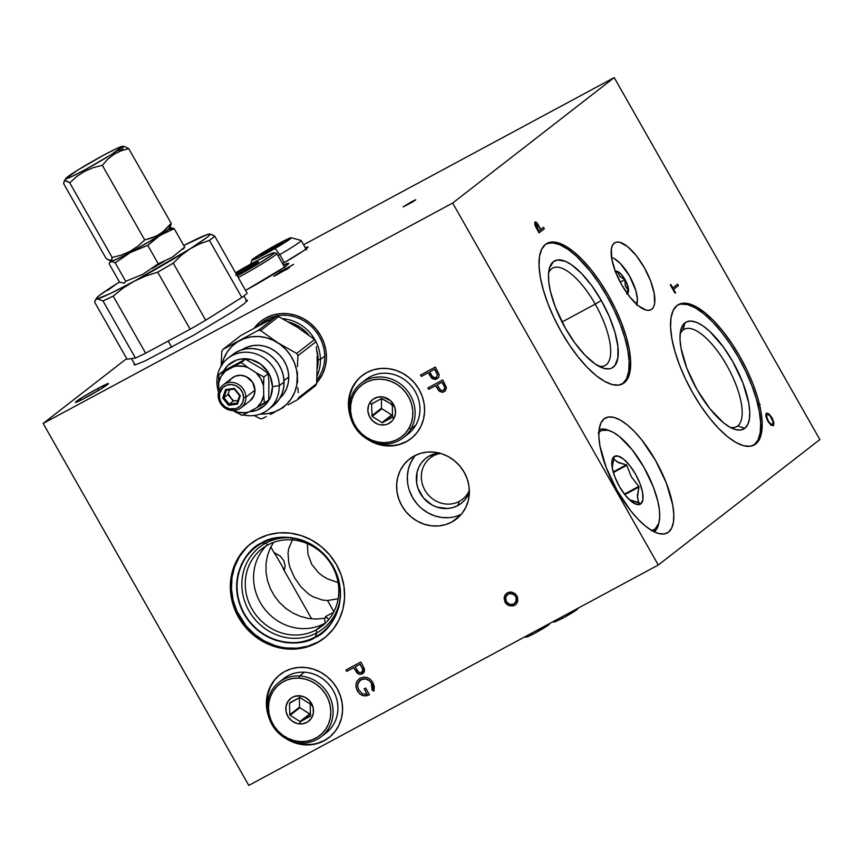 <?xml version="1.0" encoding="UTF-8"?>
<svg xmlns="http://www.w3.org/2000/svg" width="863" height="863" viewBox="0 0 863 863"><rect width="100%" height="100%" fill="white"/><g stroke="black" fill="none" stroke-linecap="round" stroke-linejoin="round"><path stroke-width="1.29" d="M273.571 542.374L270.248 548.167L267.454 555.729L266.031 563.766L266.02 572.04L267.422 580.281L270.195 588.264L274.251 595.74L279.461 602.471L285.685 608.264L292.719 612.946L300.356 616.365L308.371 618.426L316.516 619.062L324.531 618.253L325.2 623.054L324.531 618.253L325.653 617.714L325.502 616.603L328.846 619.44A29.008 10.712 61.7 0 0 325.502 616.603L333.614 612.245M316.192 636.872L315.459 636.851A67.077 62.222 -127.8 0 0 316.192 636.872M249.925 552.46L250.087 551.748M330.809 623.971L330.119 624.337M668.512 532.126L664.143 533.96L658.696 533.539L652.396 530.896L645.47 526.106L638.199 519.386L630.853 510.972L617.077 490.432L606.225 467.606L599.958 445.988L598.868 436.678L599.224 428.857L601.004 422.827L604.143 418.814A65.264 24.088 -118.3 0 1 605.405 418.005A65.264 24.088 -118.3 0 1 656.581 462.277A65.264 24.088 -118.3 0 1 668.512 532.126A65.264 24.088 -118.3 0 1 667.261 532.946A65.264 24.088 -118.3 0 1 616.085 488.663A65.264 24.088 -118.3 0 1 604.143 418.814L608.523 416.991L613.971 417.412L620.27 420.054L627.196 424.833L634.467 431.565L641.802 439.979L655.589 460.518L666.441 483.334L672.709 504.963L673.787 514.272L673.431 522.093L671.651 528.124L668.512 532.126M678.038 304.866L680.885 304.089L687.541 304.607L695.244 307.843L703.701 313.679L712.59 321.899L721.565 332.19L730.281 344.132L738.415 357.293L745.632 371.155L751.673 385.189L756.301 398.846L759.332 411.608L760.659 422.999L760.227 432.557L758.048 439.925L754.208 444.823L755.697 444.024A79.774 29.45 -118.3 0 1 754.165 445.017A79.774 29.45 -118.3 0 1 691.608 390.896A79.774 29.45 -118.3 0 1 677.024 305.524A79.774 29.45 -118.3 0 1 678.555 304.531A79.774 29.45 -118.3 0 1 741.101 358.652A79.774 29.45 -118.3 0 1 755.697 444.024L754.208 444.823A79.774 29.45 61.7 0 0 740.174 360.454A79.774 29.45 61.7 0 0 677.822 304.952M737.692 425.966A55.297 20.41 61.7 0 0 726.743 365.297A55.297 20.41 61.7 0 0 683.151 329.968L684.92 322.848A60.734 22.416 -118.3 0 1 732.795 361.651A60.734 22.416 -118.3 0 1 744.823 428.296L737.692 425.966L735.459 427.163L737.692 425.966A55.297 20.41 -118.3 0 1 736.624 426.656A55.297 20.41 -118.3 0 1 730.217 427.358A55.297 20.41 61.7 0 0 737.692 425.966L744.823 428.296A60.734 22.416 -118.3 0 1 733.442 428.879A60.734 22.416 -118.3 0 1 695.136 386.193A60.734 22.416 -118.3 0 1 680.616 330.712A60.734 22.416 -118.3 0 1 684.92 322.848L683.151 329.968A55.297 20.41 -118.3 0 1 684.219 329.278A55.297 20.41 -118.3 0 1 727.574 366.797A55.297 20.41 -118.3 0 1 737.692 425.966M546.527 243.69L552.557 242.827L559.763 244.714L567.886 249.278L576.603 256.333L590.055 271.014L598.782 282.956L606.905 296.117L614.122 309.979L620.163 324.013L624.79 337.67L627.822 350.432L629.149 361.813L628.717 371.381L626.538 378.749L622.698 383.647L624.186 382.848A79.774 29.45 -118.3 0 1 622.655 383.841A79.774 29.45 -118.3 0 1 560.098 329.72A79.774 29.45 -118.3 0 1 545.513 244.348A79.774 29.45 -118.3 0 1 547.045 243.355A79.774 29.45 -118.3 0 1 609.591 297.476A79.774 29.45 -118.3 0 1 624.186 382.848L622.698 383.647A79.774 29.45 61.7 0 0 608.663 299.278A79.774 29.45 61.7 0 0 546.322 243.776M598.706 366.182A55.297 20.41 61.7 0 0 595.233 304.121L601.284 300.475A60.734 22.416 -118.3 0 1 601.943 367.703A60.734 22.416 -118.3 0 1 565.438 328.318A60.734 22.416 -118.3 0 1 549.105 269.536A60.734 22.416 -118.3 0 1 601.284 300.475L595.233 304.121A55.297 20.41 -118.3 0 1 605.114 365.481A55.297 20.41 -118.3 0 1 598.706 366.182M562.029 321.985L595.233 304.121L562.029 321.985M651.77 309.256L650.238 310.087L651.77 309.256A38.069 14.056 -118.3 0 1 651.036 309.741A38.069 14.056 -118.3 0 1 621.187 283.905A38.069 14.056 -118.3 0 1 614.219 243.161A38.069 14.056 -118.3 0 1 614.952 242.686A38.069 14.056 -118.3 0 1 644.801 268.512A38.069 14.056 -118.3 0 1 651.77 309.256L649.213 310.324L646.042 310.087L638.329 305.75L629.796 296.915L621.759 284.93L615.427 271.618L611.781 259.008L611.349 249.019L612.385 245.502L614.219 243.161L616.775 242.093L619.947 242.341L627.66 246.667L636.193 255.502L644.23 267.487L650.562 280.799L654.219 293.409L654.639 303.409L653.604 306.926L651.77 309.256M97.584 388.598L98.587 390.367L97.584 388.598A19.04 1.1 150.4 0 1 108.511 383.56A19.04 1.1 150.4 0 1 86.343 397.325A19.04 1.1 150.4 0 1 75.415 402.363A19.04 1.1 150.4 0 1 97.584 388.598L108.037 383.56L101.791 388.415L83.409 398.879L75.415 402.374L82.125 397.509L97.584 388.598M362.309 375.448A39.881 37.001 -127.8 0 0 349.353 409.698L348.965 402.115L350.044 394.682L352.546 387.714L356.376 381.478M392.719 445.459L385.254 445.297L374.833 442.525A39.881 37.001 -127.8 0 0 406.7 441.371L406.171 441.78A39.881 37.001 52.2 0 1 367.304 439.181L377.325 444.067L384.715 445.707L392.18 445.869L399.429 444.542L406.7 441.371L399.957 444.132M350.723 417.832A39.881 37.001 52.2 0 1 362.039 375.653A39.881 37.001 52.2 0 1 366.829 372.536A39.881 37.001 52.2 0 1 417.53 386.969A39.881 37.001 52.2 0 1 410.961 438.663A39.881 37.001 52.2 0 1 406.171 441.78L412.158 437.692L417.163 432.428L420.993 426.193L423.496 419.224L424.574 411.791L424.186 404.175L422.352 396.689L419.148 389.591L414.682 383.172L409.127 377.681L402.719 373.323L395.675 370.259L388.285 368.609L380.82 368.447L373.582 369.774L366.829 372.536L360.842 376.635L355.836 381.899L352.007 388.134L349.515 395.103L348.436 402.536L348.814 410.141L350.723 417.832M261.295 320.928A41.694 38.684 -127.8 0 0 254.585 327.897L255.07 327.239M254.207 328.102A41.694 38.684 52.2 0 1 261.025 321.133A41.694 38.684 52.2 0 1 266.031 317.875A41.694 38.684 52.2 0 1 317.077 330.259A41.694 38.684 52.2 0 1 316.71 382.805L322.654 373.959L325.265 366.678L326.397 358.911L325.998 350.95L324.078 343.118L320.723 335.707L316.052 328.997L310.259 323.247L303.549 318.695L296.192 315.491L288.458 313.765L280.658 313.603L273.086 314.984L266.031 317.875L259.774 322.147L254.207 328.102M415.427 455.33A38.069 35.318 -127.8 0 0 415.793 502.352A38.069 35.318 -127.8 0 0 461.263 514.359L456.02 516.376M451.77 522.05A38.069 35.318 52.2 0 1 403.377 508.275A38.069 35.318 52.2 0 1 409.645 458.922A38.069 35.318 52.2 0 1 414.218 455.944A38.069 35.318 52.2 0 1 462.6 469.72A38.069 35.318 52.2 0 1 456.344 519.073A38.069 35.318 52.2 0 1 451.77 522.05L460.357 515.373L451.77 522.05L445.33 524.682L438.415 525.945L431.295 525.794L424.229 524.219L417.509 521.306L411.392 517.142L406.095 511.888L401.834 505.761L398.771 498.997L397.023 491.845L396.656 484.575L397.681 477.487L400.065 470.831L403.722 464.877L408.501 459.85L414.218 455.944L420.659 453.312L427.573 452.05L434.693 452.201L441.748 453.765L448.469 456.689L454.596 460.853L459.893 466.106L464.154 472.234L467.217 478.997L468.965 486.149L469.332 493.42L468.296 500.508L465.912 507.164L462.255 513.118L457.487 518.145L451.77 522.05M440.605 453.42A26.214 24.315 -127.8 0 0 433.442 455.858A26.214 24.315 -127.8 0 0 424.909 490.162A26.214 24.315 -127.8 0 0 459.289 501.371L457.811 505.556A28.641 26.57 52.2 0 1 420.249 493.302A28.641 26.57 52.2 0 1 429.569 455.826L433.442 455.858L429.569 455.826A28.641 26.57 52.2 0 1 438.868 452.956M251.327 543.269A59.827 55.502 -127.8 0 0 242.212 620.691A59.827 55.502 -127.8 0 0 318.048 642.04L316.98 642.87A59.827 55.502 52.2 0 1 240.939 621.22A59.827 55.502 52.2 0 1 250.788 543.679A59.827 55.502 52.2 0 1 257.972 539.008A59.827 55.502 52.2 0 1 334.013 560.659A59.827 55.502 52.2 0 1 324.175 638.189A59.827 55.502 52.2 0 1 316.98 642.87L322.708 639.213M315.373 637.326C329.472 632.212 352.309 601.425 333.064 566.15C312.6 531.532 273.668 533.992 261.726 542.892L261.985 543.14C273.841 534.294 312.525 531.845 332.859 566.247C351.975 601.295 329.288 631.878 315.275 636.959L315.275 636.959A54.035 50.13 52.2 0 1 244.402 613.852A54.035 50.13 52.2 0 1 261.985 543.14L265.739 543.172A51.683 47.94 -127.8 0 0 248.932 610.788A51.683 47.94 -127.8 0 0 316.71 632.892L315.275 636.959L316.71 632.892A51.683 47.94 52.2 0 1 248.932 610.788A51.683 47.94 52.2 0 1 265.739 543.172L267.897 544.909A48.954 45.405 -127.8 0 0 251.974 608.965A48.954 45.405 -127.8 0 0 316.171 629.893L316.71 632.892L316.171 629.893A48.954 45.405 52.2 0 1 253.959 612.18A48.954 45.405 52.2 0 1 262.007 548.739A48.954 45.405 52.2 0 1 267.897 544.909A48.954 45.405 52.2 0 1 330.108 562.622A48.954 45.405 52.2 0 1 322.05 626.063A48.954 45.405 52.2 0 1 316.171 629.893L324.456 623.464L316.171 629.893A48.954 45.405 -127.8 0 0 332.093 565.848A48.954 45.405 -127.8 0 0 267.897 544.909L265.739 543.172A51.683 47.94 52.2 0 1 291.5 537.876A51.683 47.94 -127.8 0 0 265.739 543.172L261.985 543.14A54.035 50.13 52.2 0 1 290.227 537.725A54.035 50.13 52.2 0 1 339.709 601.457A54.035 50.13 52.2 0 1 315.275 636.959C303.409 645.804 264.725 648.242 244.402 613.852C225.286 578.803 247.972 548.21 261.985 543.14L261.726 542.892C247.627 548.005 224.79 578.793 244.035 614.068C264.499 648.685 303.431 646.225 315.373 637.326L306.171 641.09L296.289 642.892L286.117 642.676L276.041 640.432L266.44 636.258L257.692 630.303L250.13 622.816L244.035 614.068L239.655 604.391L237.163 594.176L236.635 583.798L238.112 573.658L241.521 564.165L246.732 555.653L253.56 548.48L261.726 542.892L270.928 539.127L280.809 537.325L290.982 537.541L301.058 539.785L310.658 543.96L319.407 549.904L326.969 557.401L333.064 566.15L337.444 575.826L339.936 586.042L340.464 596.419L338.986 606.549L335.578 616.053L330.367 624.564L323.539 631.738L315.373 637.326M266.354 545.783A48.954 45.405 -127.8 0 0 263.884 608.059A48.954 45.405 -127.8 0 0 324.456 623.464A48.954 45.405 -127.8 0 0 325.998 622.59M280.281 674.402A39.881 37.001 -127.8 0 0 267.325 708.652M310.691 744.413L303.226 744.251L292.805 741.479A39.881 37.001 -127.8 0 0 324.682 740.325L324.143 740.734A39.881 37.001 52.2 0 1 285.275 738.135L295.297 743.021L302.697 744.661L310.151 744.823L317.401 743.496L324.682 740.325A39.881 37.001 -127.8 0 0 329.202 737.412M268.695 716.786A39.881 37.001 52.2 0 1 280.011 674.607A39.881 37.001 52.2 0 1 284.801 671.49A39.881 37.001 52.2 0 1 335.502 685.923A39.881 37.001 52.2 0 1 328.943 737.617A39.881 37.001 52.2 0 1 324.143 740.734L330.13 736.646L335.135 731.382L338.965 725.147L341.468 718.178L342.546 710.745L342.158 703.129L340.324 695.643L337.12 688.545L332.654 682.126L327.109 676.635L320.691 672.277L313.647 669.213L306.257 667.563L298.792 667.401L291.554 668.728L284.801 671.49L278.814 675.589L273.808 680.853L269.99 687.088L267.487 694.057L266.408 701.49L266.786 709.095L268.695 716.786M628.296 492.762L627.984 492.201L628.296 492.762M670.314 284.909L675.017 293.183L670.314 284.909L670.864 284.488L672.816 287.918L670.864 284.488M670.594 284.693L672.816 287.918L670.594 284.693M677.617 284.186L672.816 287.918L677.617 284.186L678.415 285.599L673.323 289.483L674.995 293.14M677.347 284.391L678.124 285.761L673.323 289.483L678.415 285.599L673.615 289.332L675.567 292.762L675.017 293.183M281.845 271.834L278.512 273.841M285.006 270.324L287.724 268.803M288.695 268.177L287.109 269.008M275.772 275.362L277.012 274.574M278.771 273.118L273.938 276.246M758.458 404.154L759.882 404.682M760.314 407.412L759.828 406.797M437.066 384.855L442.115 382.104L437.066 384.855L440.874 390.356L442.741 390.637L444.456 389.364L444.628 387.174L442.007 382.19L437.066 384.855M443.647 385.071C445.157 387.142 445.092 388.911 443.442 390.378L444.887 387.843L443.647 385.071M443.55 390.292C445.2 388.825 445.265 387.056 443.755 384.984L442.115 382.104L437.174 384.769M428.005 387.875L428.803 389.267L435.653 385.588L440.011 391.608L442.967 392.212L445.513 390.842M428.695 389.353L435.653 385.588L428.695 389.353L427.886 387.94L442.73 379.957L446.462 387.498L445.405 390.928L442.428 392.352L438.976 390.961L435.545 385.664L428.695 389.353M373.959 691.015L372.848 682.374L374.283 686.635L373.959 691.015L372.19 690.378L372.05 684.888L371.306 683.14L372.19 690.378L371.414 683.065L369.364 680.778L365.34 678.814L360.335 679.979M359.008 690.357C356.732 685.869 357.433 682.245 361.112 679.483L357.94 683.625L357.757 686.603L358.814 690.001L362.492 693.798L366.57 694.327L367.131 694.154L364.154 688.911L365.675 688.091L369.45 694.747L365.675 688.091M360.389 679.936L361.112 679.483M369.45 694.747L366.246 695.858L362.784 695.632L359.666 693.895L357.411 691.047L355.944 686.937L356.063 683.733L356.98 681.295L359.591 678.491L357.088 681.209L355.998 684.704L356.376 688.34L357.757 691.36L359.774 693.809L362.892 695.546L366.354 695.772L369.558 694.672M364.262 688.847L366.958 694.165M360 680.26L360.896 679.58M361.219 679.397L364.715 678.652L367.573 679.429L370.54 681.792L372.158 684.801M372.503 686.419L372.298 690.303L373.981 690.896M274.348 680.432L270.518 686.668L268.015 693.636L266.937 701.069L267.325 708.674M317.929 743.086L324.682 740.325M43.15 423.442L126.688 358.566L43.15 423.442L248.781 785.406L43.15 423.442L452.665 203.053L43.15 423.442M336.074 614.251A48.954 45.405 -127.8 0 0 336.71 613.517M339.882 600.184A51.683 47.94 52.2 0 1 316.71 632.892A51.683 47.94 -127.8 0 0 339.882 600.184M246.106 548.059L239.45 556.721L234.682 566.678L231.985 577.53L231.457 588.868L233.129 600.249L236.926 611.241L246.279 626.085L254.607 634.327L264.229 640.875L274.79 645.459L280.292 646.97L285.88 647.93L297.066 648.178L307.929 646.182L318.048 642.04A59.827 55.502 -127.8 0 0 324.704 637.779M346.063 669.925L346.861 671.317L353.701 667.638L346.753 671.403L353.701 667.638L358.069 673.658L360.378 674.327L363.107 673.302M362.309 673.83L364.348 668.793L362.536 665.093L364.553 670.303L363.916 672.406L361.629 674.132L359.407 674.327L357.325 673.269L353.603 667.714L346.753 671.403L345.944 669.99L360.788 662.007L362.536 665.093M355.125 666.894L360.173 664.154L355.125 666.894L358.922 672.406L360.799 672.687L362.514 671.414L362.687 669.224L360.065 664.24L355.125 666.894M361.5 672.417C359.299 673 357.681 672.083 356.656 669.666M355.232 666.819L360.173 664.154L362.892 669.515L361.91 672.148M420.551 375.027L421.36 376.441L420.551 375.027L435.394 367.045L439.127 374.585L438.857 376.797L437.53 378.49L435.092 379.44L432.568 378.781L431.371 377.757L437.023 378.792L431.371 377.757L428.21 372.751L421.36 376.441L428.318 372.676L432.676 378.695L435.632 379.299L438.177 377.929M434.672 369.278L436.311 372.158L434.779 369.191L429.731 371.931L432.352 376.387L434.65 377.767L436.689 377.034L437.444 375.017L434.672 369.278M436.106 377.465C433.906 378.037 432.287 377.12 431.263 374.715M420.669 374.963L421.468 376.354L420.669 374.963M429.85 371.877L434.779 369.191L437.498 374.553L436.516 377.185M439.612 452.892L434.413 453.841L429.569 455.826L425.265 458.76L421.673 462.546L418.922 467.023L417.12 472.029L416.624 482.827L417.94 488.21L423.453 497.919L432.05 504.995L437.099 507.196L447.768 508.49L452.967 507.541L457.811 505.556L462.115 502.611L465.707 498.836L469.364 492.223A28.641 26.57 52.2 0 1 457.811 505.556L459.289 501.371A26.214 24.315 -127.8 0 0 469.343 490.432M449.116 517.638L441.985 517.487L434.93 515.912L428.21 512.989L422.093 508.825M416.797 503.582L412.536 497.455L409.472 490.691M407.714 483.528L407.347 476.268L408.382 469.181L410.766 462.525L414.423 456.57M406.7 441.371A39.881 37.001 -127.8 0 0 411.23 438.458M248.781 785.406L658.286 565.017L452.665 203.053L614.219 77.594L819.85 439.558L614.219 77.594L303.593 244.758L614.219 77.594L452.665 203.053L658.286 565.017L819.85 439.558L658.286 565.017L248.781 785.406M507.444 592.773L509.99 592.029L512.687 592.363L516.959 595.88L517.746 601.263L516.592 603.658L514.596 605.362L509.353 605.783L505.082 602.266L504.294 596.872L505.448 594.478L507.444 592.773L504.747 595.61L504.1 598.232L505.082 602.266L506.905 604.424L509.353 605.783L513.366 605.869L515.686 604.618L517.746 601.263L517.541 597.164L515.135 593.712L511.338 592.061L507.444 592.773M257.972 539.008L268.091 534.866L278.965 532.87L290.151 533.118L301.241 535.578L311.802 540.173L321.424 546.721L329.742 554.963L336.441 564.585L341.263 575.222L344.003 586.473L344.585 597.886L342.967 609.03L339.213 619.483L333.474 628.836L325.966 636.732L316.98 642.87L306.861 647.013L295.998 649.008L284.812 648.76L273.722 646.29L263.161 641.705L253.539 635.157L245.211 626.916L238.512 617.293L233.7 606.646L230.95 595.405L230.378 583.992L231.996 572.849L235.75 562.396L241.489 553.043L248.986 545.146L257.972 539.008M360.249 678.102L363.647 677.099L367.25 677.552L370.486 679.429L372.848 682.374M616.322 470.95L616.516 470.162M760.206 404.434L758.771 403.906M277.703 273.495L293.549 264.358M286.279 265.761A39.881 2.298 -29.6 0 0 284.229 266.635L286.257 265.772M284.671 269.137L283.905 269.666A39.881 2.298 -29.6 0 0 284.671 269.137M283.334 265.06A39.881 2.298 150.4 0 1 288.641 263.377A39.881 2.298 150.4 0 1 245.556 290.399L283.679 267.638L288.62 263.355L283.334 265.06M305.275 247.713A32.632 1.877 150.4 0 1 308.005 247.023A32.632 1.877 150.4 0 1 282.535 263.647L303.949 250.507L307.994 247.001L305.275 247.713M411.629 201.672L415.783 199.752L412.169 202.255L403.183 206.926L411.629 201.672M245.815 300.335L247.422 300.27L244.121 303.808L232.686 311.716L193.355 335.362L145.016 360.961L135.599 364.758L133.992 364.833L134.563 363.657M293.075 264.736L279.752 271.899M276.311 275.07L273.7 276.149L278.695 273.042L276.311 274.963L289.644 267.422L276.311 275.07M538.997 232.891L544.348 228.738L538.997 232.891L534.995 225.459L534.726 222.309L535.707 221.953L537.174 223.032L540.777 229.407L543.55 227.325L544.348 228.738L543.28 227.53M535.74 223.506L538.976 226.904L536.581 223.625L535.502 224.207L536.818 228.339L538.749 231.057L536.818 228.339L538.749 231.057L535.74 223.506L536.818 228.339L535.729 226.268L535.438 223.668M540.529 229.666L538.749 231.057L540.529 229.666L538.976 226.904M538.976 232.848L544.057 228.9L538.976 232.848M540.777 229.407L537.336 223.733L534.898 222.115M548.588 273.064A55.297 20.41 -118.3 0 1 552.708 268.102A55.297 20.41 -118.3 0 1 595.233 304.121A55.297 20.41 61.7 0 0 548.588 273.064M565.438 328.318L574.909 343.021L585.103 355.254L595.146 363.981L604.176 368.436L609.246 368.825L611.414 368.231L614.931 365.502L617.897 357.778L617.886 346.322L614.909 332.115L609.213 316.387L601.284 300.475L591.824 285.772L581.63 273.539L571.586 264.812L565.394 261.338L557.487 259.979L553.41 261.672L549.504 267.983L548.501 274.466L548.846 282.471L550.508 291.705L555.341 307.077L565.438 328.318M621.899 384.218A79.774 29.45 61.7 0 0 622.698 383.647M680.098 334.24A55.297 20.41 -118.3 0 1 683.151 329.968A55.297 20.41 61.7 0 0 680.098 334.24M744.823 428.296L747.746 424.564L749.397 418.954L749.731 411.673L748.728 403.01L742.892 382.892L732.795 361.651L723.334 346.948L709.731 331.37L703.086 325.987L696.905 322.514L691.414 321.079L686.829 321.737L683.313 324.466L680.346 332.19L680.012 339.472L681.026 348.134L686.851 368.253L696.948 389.493L709.774 408.609L723.377 422.697L729.818 427.142L735.686 429.612L740.756 430.001L744.823 428.296M753.399 445.394A79.774 29.45 61.7 0 0 754.208 444.823M755.697 444.024L750.346 446.257L743.69 445.74L735.988 442.503L727.531 436.667L718.642 428.447L709.666 418.167L700.95 406.214L692.816 393.053L685.6 379.191L679.559 365.168L674.931 351.5L671.899 338.738L670.573 327.357L671.004 317.789L673.183 310.421L677.024 305.524L682.363 303.291L689.019 303.808L696.721 307.045L705.19 312.881L714.079 321.101L723.054 331.392L731.77 343.334L739.893 356.495L747.121 370.356L753.162 384.391L757.779 398.048L760.821 410.81L762.148 422.19L761.705 431.759L759.526 439.127L755.697 444.024M624.186 382.848L618.836 385.081L612.18 384.564L604.478 381.327L596.02 375.491L587.131 367.271L578.156 356.98L569.44 345.038L561.306 331.877L554.089 318.016L548.048 303.992L543.42 290.324L540.389 277.562L539.062 266.182L539.494 256.613L541.673 249.245L545.513 244.348L550.864 242.115L557.509 242.632L565.222 245.869L573.679 251.705L582.568 259.925L591.543 270.216L600.26 282.158L608.383 295.319L615.61 309.181L621.651 323.215L626.279 336.872L629.31 349.634L630.637 361.014L630.195 370.583L628.027 377.951L624.186 382.848M773.431 425.707L770.875 425.038L767.714 421.079L765.815 416.139L766.279 413.118L768.836 413.787L771.997 417.757L773.895 422.687L773.431 425.707M631.597 490.249L631.856 490.853M307.325 543.043L307.929 554.024L311.726 564.348L318.641 572.87L322.989 576.236L327.757 578.965L338.156 582.633M338.145 598.76L327.509 600.508L333.884 611.727L327.509 600.508L322.32 600.033L312.751 596.646L308.447 593.917L300.809 586.711L294.542 577.725L290.119 567.897L288.76 562.935L288.037 553.151L288.771 548.35L292.676 539.181M274.477 552.784L280.054 555.955L283.851 560.702L285.178 565.988L284.38 570.076L274.477 552.784M275.006 554.305L274.531 553.507M283.582 569.407L283.053 568.501M168.166 341.047L171.748 347.347L168.166 341.047M210.194 234.11L209.051 234.078A65.264 3.754 150.4 0 1 209.439 234.046A65.264 3.754 150.4 0 1 189.784 249.029L199.234 244.035L209.353 240.367A70.68 4.067 -29.6 0 0 214.747 236.182L210.194 234.11L207.26 234.542L183.765 245.502A65.264 3.754 150.4 0 1 209.051 234.078L208.102 234.402M209.04 234.078L209.882 234.175L209.741 234.812L206.57 237.703L189.784 249.029A65.264 3.754 150.4 0 1 133.894 281.403L145.448 276.106L157.702 272.158A70.712 4.067 -29.6 0 0 173.258 263.15L173.28 263.086A70.68 4.067 150.4 0 1 157.638 272.147A70.68 4.067 -29.6 0 0 173.28 263.086L181.133 255.437L189.784 249.029L133.894 281.403A65.264 3.754 150.4 0 1 97.271 298.825L102.999 300.96A70.712 4.067 -29.6 0 0 113.193 296.106L113.226 296.052A70.68 4.067 150.4 0 1 102.967 300.928A70.68 4.067 -29.6 0 0 113.226 296.052L123.161 288.091L133.894 281.403L109.774 293.776L97.271 298.825L96.58 298.091L99.741 295.2L116.527 283.873A65.264 3.754 150.4 0 1 119.493 282.018L116.516 283.873L119.536 282.082M116.537 283.862L116.527 283.873A65.264 3.754 150.4 0 0 96.505 298.199L95.329 300.184M152.233 268.415L164.402 261.252M95.016 300.82L94.628 302.104L95.577 299.817L97.271 298.825A65.264 3.754 150.4 0 1 96.505 298.199M107.875 290.27L116.527 283.873M211.543 234.477L214.768 236.214L247.196 293.291L214.768 236.214A70.712 4.067 150.4 0 1 209.418 240.378L241.834 297.455A70.712 4.067 -29.6 0 0 247.196 293.291M205.685 320.227L241.834 297.455L209.418 240.378L199.234 244.035L189.784 249.029L181.133 255.437L173.258 263.15L205.685 320.227L173.258 263.15A70.712 4.067 150.4 0 1 157.702 272.158L190.13 329.235A70.712 4.067 -29.6 0 0 205.685 320.227M145.62 353.183L190.13 329.235L157.702 272.158L145.448 276.106L133.894 281.403L123.161 288.091L113.193 296.106L145.62 353.183L113.193 296.106A70.712 4.067 150.4 0 1 102.999 300.96L135.426 358.037A70.712 4.067 -29.6 0 0 145.62 353.183M94.628 302.104L127.066 359.224L135.426 358.037L102.999 300.96L97.271 298.825L95.577 299.817M127.066 359.224L94.639 302.147M84.509 171.381L84.52 170.054A32.632 1.877 150.4 0 1 65.825 178.458A32.632 1.877 150.4 0 1 103.787 155.103A32.632 1.877 150.4 0 1 122.298 146.376A32.632 1.877 150.4 0 1 84.52 170.054L84.509 171.381L93.182 167.659L102.298 165.297L144.725 239.968L137.81 246.225L129.957 251.403L121.349 255.103L112.168 257.487L111.769 259.655L110.637 260.594L107.444 259.353L106.052 258.361L63.635 183.679L64.498 180.874L66.052 180.647L69.741 182.816L76.71 176.516L84.509 171.381L93.182 167.659L102.298 165.297L107.724 159.234L113.97 154.315L121.079 150.809L128.738 148.641L171.165 223.323L162.729 232.007L156.009 236.235L144.725 239.968L137.81 246.225L129.957 251.403L131.014 251.899L129.957 251.403L121.349 255.103L112.168 257.487L111.305 260.302L108.684 260.097L106.052 258.361L63.635 183.679L64.035 181.521L65.167 180.572L69.741 182.816L112.168 257.487L69.741 182.816L76.71 176.516L84.509 171.381M110.378 260.615L112.503 260.615A32.632 1.877 -29.6 0 0 131.014 251.899A32.632 1.877 -29.6 0 0 168.965 228.544L170.647 225.707M171.036 224.531L171.165 223.323L165.739 229.385L159.482 234.305L152.373 237.8L144.725 239.968L102.298 165.297L107.724 159.234L113.97 154.315L121.079 150.809L128.738 148.641L124.175 146.408L128.738 148.641L171.165 223.323L170.755 225.491L171.036 224.531M170.291 226.128L170.755 225.491L170.291 226.128M123.031 147.346L122.622 149.504L118.026 150.55M110.637 260.594L109.752 260.518M64.035 181.521L64.498 180.874M168.738 226.343L169.612 226.43M84.52 170.054L111.014 154.79L122.514 146.44L117.001 148.382L103.787 155.103L77.292 170.378L65.793 178.727L71.305 176.786L84.52 170.054M109.472 262.924L109.935 262.276L109.116 263.733L119.579 282.169L109.116 263.733L109.935 262.276L112.039 261.618L115.221 262.87L130.561 252.417L147.778 245.351L160.043 235.34L174.218 228.695L168.533 229.407A34.089 1.963 150.4 0 1 133.7 250.54A34.089 1.963 150.4 0 1 111.23 260.766A34.089 1.963 150.4 0 1 111.37 260.615L111.025 261.273L111.866 261.241L116.785 259.256L130.583 252.233L153.258 239.321L168.533 229.407L174.218 228.695L169.504 227.67M181.759 249.245L183.29 249.029L184.693 247.131L174.218 228.695L184.693 247.131L172.427 257.142L158.253 263.787L142.956 274.218L125.696 281.306L124.294 283.204L119.579 282.169M110.507 261.834L112.039 261.618L115.221 262.87L125.696 281.306L115.221 262.87L130.561 252.417L147.778 245.351L158.253 263.787L147.778 245.351L156.796 237.53L166.904 231.618M174.218 228.695L170.205 227.444M169.547 227.562A34.089 1.963 150.4 0 1 169.752 227.53A34.089 1.963 150.4 0 1 168.533 229.407L169.968 228.166L170.259 227.562L169.418 227.595M306.538 249.936L301.176 240.497A29.914 1.726 150.4 0 1 279.763 254.617A29.914 1.726 -29.6 0 0 301.079 240.432L291.219 237.735A22.665 1.305 150.4 0 1 275.07 248.479L279.763 254.617L284.305 262.632L279.763 254.617A29.914 1.726 150.4 0 1 277.983 255.642A29.914 1.726 -29.6 0 0 279.763 254.617L275.07 248.479L260.324 256.581L251.877 260.097L268.102 249.472A22.665 1.305 150.4 0 1 291.219 237.735M267.81 251.985L264.607 252.438L264.294 254.207L264.607 252.438L265.103 253.323L264.607 252.438L267.81 251.985M269.634 249.256L270.529 250.41L269.634 249.256A12.686 0.734 150.4 0 1 282.622 242.751A12.686 0.734 150.4 0 1 273.539 248.706A12.686 0.734 150.4 0 1 260.594 255.275A12.686 0.734 150.4 0 1 269.634 249.256L260.799 254.898L265.286 253.237L282.622 242.751L269.634 249.256M273.269 248.857L275.362 246.214L275.966 247.271L275.362 246.214L277.649 246.451L275.362 246.214L273.269 248.857M268.102 249.472L290.993 237.735L287.767 240.68L275.07 248.479A22.665 1.305 150.4 0 1 251.877 260.087A22.665 1.305 150.4 0 1 268.102 249.472M638.534 502.557L629.483 499.709L640.842 503.873A27.195 10.043 -118.3 0 1 630.702 500.918A27.195 10.043 -118.3 0 1 611.996 466.16A27.195 10.043 -118.3 0 1 614.014 456.656L613.884 459.548M612.363 467.768L612.816 463.679L612.363 467.768M598.89 432.223A56.203 20.744 -118.3 0 1 599.709 431.478L598.954 431.23L599.709 431.478A56.203 20.744 -118.3 0 1 610.238 430.939A56.203 20.744 -118.3 0 1 645.697 470.432A56.203 20.744 -118.3 0 1 659.127 521.781A56.203 20.744 -118.3 0 1 655.146 529.051L654.553 531.425A58.015 21.413 61.7 0 0 658.663 523.917L659.127 521.781M610.238 430.939L608.199 430.152A58.015 21.413 61.7 0 0 599.116 429.655A58.015 21.413 -118.3 0 1 609.246 430.583M658.879 522.816A58.015 21.413 -118.3 0 1 654.553 531.425A58.015 21.413 -118.3 0 1 654.068 531.77A58.015 21.413 61.7 0 0 654.553 531.425L655.146 529.051A56.203 20.744 -118.3 0 1 651.802 530.551M636.495 488.361A58.015 21.413 61.7 0 0 636.225 487.768M612.816 463.679L613.96 459.299M624.823 494.639L638.965 487.034L637.358 495.524L638.458 502.546M613.366 472.536L626.786 465.319L631.285 476.667L638.76 486.398L624.413 494.121M613.981 459.245L618.793 462.805L626.365 464.855L613.194 471.942M651.371 530.626L655.146 529.051L658.76 523.215L659.688 517.217L659.375 509.806L657.833 501.263L653.356 487.034L644.014 467.39L632.148 449.699L619.558 436.656L613.593 432.546L608.167 430.259L601.468 430.454L598.221 432.978M614.014 456.656L618.113 456.074L623.625 459.17L629.71 465.47L635.448 474.035L639.979 483.539L642.59 492.557L642.892 499.688L640.842 503.873L636.743 504.456L631.241 501.36L625.146 495.06L619.407 486.495L614.888 476.991L612.277 467.983L611.964 460.842L614.014 456.656A27.195 10.043 -118.3 0 1 635.448 474.035A27.195 10.043 -118.3 0 1 640.842 503.873L638.728 502.536L637.433 497.412L638.954 486.71L631.285 476.667L626.624 465.006L617.336 462.018L614.068 459.116L614.014 456.656M289.86 702.709L299.785 697.477L289.526 703.302L289.828 715.06L300.238 721.684L299.914 723.949A14.509 13.452 52.2 0 1 285.804 709.095A14.509 13.452 52.2 0 1 299.396 695.751L299.785 697.477L309.957 703.82L299.785 697.477L299.396 695.751L304.725 697.121L309.278 700.422L313.204 707.854L313.301 713.356L311.327 718.318L307.573 721.997L302.622 723.83L297.206 723.528L292.179 721.155L288.285 717.056L286.117 711.856L286.02 706.355L287.994 701.382L291.748 697.703L294.121 696.538L299.396 695.751A14.509 13.452 52.2 0 1 313.517 710.616A14.509 13.452 52.2 0 1 299.914 723.949L300.238 721.684L310.421 716.193L310.195 704.1L310.421 716.193L300.238 721.684L289.828 715.06L289.526 703.302L291.37 701.867M299.58 675.956L299.073 678.135A32.632 30.27 52.2 0 1 330.831 711.565A32.632 30.27 52.2 0 1 300.238 741.576L300.809 742.924A34.444 31.953 -127.8 0 0 333.107 711.252A34.444 31.953 -127.8 0 0 299.58 675.956A34.444 31.953 52.2 0 1 331.025 700.012A34.444 31.953 52.2 0 1 321.327 736.646A34.444 31.953 52.2 0 1 300.809 742.924A34.444 31.953 52.2 0 1 269.364 718.868A34.444 31.953 52.2 0 1 279.073 682.234A34.444 31.953 52.2 0 1 299.58 675.956L304.391 672.212L299.58 675.956A34.444 31.953 -127.8 0 0 267.293 707.628A34.444 31.953 -127.8 0 0 300.809 742.924L300.238 741.576A32.632 30.27 52.2 0 1 268.479 708.135A32.632 30.27 52.2 0 1 299.073 678.135L299.58 675.956M321.327 736.646L326.138 732.903A34.444 31.953 -127.8 0 0 335.836 696.268A34.444 31.953 -127.8 0 0 304.391 672.212A34.444 31.953 -127.8 0 0 283.884 678.491L279.073 682.234M299.364 697.595L299.537 707.088L289.741 714.693L299.537 707.088A0.723 0.669 -127.8 0 0 299.893 707.714L290.097 715.319L299.893 707.714L309.698 713.949L299.903 721.554L309.698 713.949A0.723 0.669 -127.8 0 0 310.389 713.981L300.594 721.597L310.626 713.863M299.073 678.135L293.01 678.404L287.196 679.893L281.856 682.525L277.206 686.214L273.42 690.799L270.637 696.128L268.965 701.986L268.479 708.135L269.202 714.359L271.079 720.411L274.067 726.053L278.026 731.069L282.827 735.276L288.264 738.501L294.154 740.627L300.238 741.576L306.311 741.295L312.126 739.818L317.465 737.185L322.115 733.496L325.901 728.901L328.684 723.582L330.346 717.725L330.831 711.565L330.119 705.351L328.242 699.3L325.254 693.658L321.295 688.642L316.494 684.435L311.047 681.209L305.168 679.073L299.073 678.135M626.495 291.813L628.383 290.583L625.244 285.858L624.877 279.698L619.871 276.419L617.66 271.694L615.761 272.924L617.66 271.694L619.871 276.419L624.877 279.698L620.249 282.179L624.877 279.698L625.244 285.858L628.383 290.583L626.495 291.813M615.319 271.316A12.686 4.682 -118.3 0 1 625.254 280.022A12.686 4.682 -118.3 0 1 627.53 293.539L627.53 293.539A12.686 4.682 -118.3 0 1 627.336 293.668M636.797 304.445A28.101 10.378 -118.3 0 0 637.121 303.28A28.101 10.378 -118.3 0 0 630.411 277.606A28.101 10.378 -118.3 0 0 612.676 257.854A28.101 10.378 -118.3 0 0 611.522 257.487L614.359 258.663L620.465 263.614L629.569 276.084L635.869 290.712L637.401 299.224L636.484 305.189M626.678 293.895L628.145 292.751L628.555 290.065L626.171 281.813L620.907 273.981L618.156 271.748L615.017 271.5M773.485 425.675L773.874 422.557L771.91 417.606L768.75 413.711L766.236 413.161L765.837 416.268L767.8 421.22L770.961 425.114L773.485 425.675M772.73 424.369L770.735 423.927L768.221 420.842L766.668 416.926L766.98 414.456L768.372 414.499L770.26 416.193L773.043 421.91L772.73 424.369L773.043 421.91L772.018 418.976L770.26 416.193L767.833 414.283L766.98 414.456L766.56 416.085L768.221 420.842L770.735 423.927L772.73 424.369M532.126 634.65L529.947 634.089L532.126 634.65A12.805 0.734 150.4 0 0 545.696 626.883A12.805 0.734 150.4 0 0 547.973 624.575M562.557 618.296L560.864 617.455L562.557 618.296A12.805 0.734 150.4 0 0 574.758 611.155A12.805 0.734 150.4 0 0 576.16 609.407M513.852 604.057L509.699 604.391L506.311 601.597L505.686 597.336L508.188 594.078L511.274 593.517L514.283 594.823L516.182 597.563L516.344 600.81L513.852 604.057L515.988 601.813L516.182 597.563L514.283 594.823L510.206 593.496L508.188 594.078L506.052 596.322L505.535 598.404L506.311 601.597L509.699 604.391L513.852 604.057M403.409 206.645L415.75 199.731L403.409 206.645M404.671 205.955L414.445 200.486L404.671 205.955M250.173 267.099L249.202 267.983L250.896 266.98L250.173 267.099L250.184 265.599L250.173 267.099M258.49 261.867L258.501 261.867A14.509 0.831 150.4 0 0 250.184 265.599L236.149 273.83A14.509 0.831 150.4 0 1 250.184 265.599L257.325 262.05L258.512 261.748L257.778 262.525L241.629 272.244A14.509 0.831 150.4 0 1 236.689 274.79M284.801 267.638L276.753 253.474A34.444 1.985 150.4 0 1 238.242 277.519A34.444 1.985 -29.6 0 0 276.645 253.409L274.186 252.73A32.632 1.877 150.4 0 1 237.293 275.847L257.983 264.046L272.622 254.542L274.272 252.773L271.608 253.463L255.534 261.435A32.632 1.877 150.4 0 1 274.186 252.73M235.545 272.773A32.632 1.877 150.4 0 1 255.534 261.435L235.545 272.773M258.501 261.867A14.509 0.831 150.4 0 1 241.629 272.244L235.761 275.232M317.045 356.732L317.206 361.985L317.045 356.732M316.376 346.602L316.764 351.575L316.376 346.602M314.617 339.526A45.329 42.039 52.2 0 1 315.901 341.78L297.962 355.707A45.329 42.039 -127.8 0 0 296.678 353.452L277.703 342.697L260.68 330.572A45.329 42.039 -127.8 0 0 258.188 330.432L222.956 349.396A45.329 42.039 -127.8 0 0 221.759 351.511L221.198 365.934L221.759 351.511A45.329 42.039 52.2 0 1 222.956 349.396L240.896 335.47L276.128 316.505A45.329 42.039 52.2 0 1 278.609 316.635L297.595 327.401L314.617 339.526L297.595 327.401L278.609 316.635A45.329 42.039 -127.8 0 0 276.128 316.505L240.896 335.47L222.956 349.396L258.188 330.432L276.128 316.505L258.188 330.432A45.329 42.039 52.2 0 1 260.68 330.572L278.609 316.635L260.68 330.572L277.703 342.697L296.678 353.452L314.617 339.526L296.678 353.452A45.329 42.039 52.2 0 1 297.962 355.707L297.67 361.122L297.962 355.707L315.901 341.78A45.329 42.039 -127.8 0 0 314.617 339.526M297.476 366.559L297.67 361.122L297.476 366.559M222.007 364.671A39.871 36.98 52.2 0 1 262.827 336.98A39.871 36.98 52.2 0 1 297.401 377.358L297.39 371.996L296.807 384.876L294.768 392.029L291.381 398.533L286.743 404.143L281.068 408.641L274.542 411.856L267.444 413.668L260.022 414.003M288.76 376.883A30.82 28.587 -127.8 0 0 272.471 349.461A30.82 28.587 -127.8 0 0 242.061 349.731L247.541 346.958L253.032 345.556L258.76 345.297L264.52 346.192L270.076 348.199L275.211 351.252L279.741 355.222L283.485 359.957L286.3 365.286L288.08 371.004L288.76 376.883L284.013 380.561L288.76 376.883A30.82 28.587 -127.8 0 1 279.774 398.296L284.1 393.248L286.721 388.221L288.296 382.687L288.76 376.883M268.091 409.752A32.632 30.27 52.2 0 1 243.161 414.898A32.632 30.27 -127.8 0 0 279.256 385.696L272.449 386.656L270.292 376.43L267.81 371.726L260.507 364.046L251.068 359.58L240.928 359.019L236.084 360.259L227.756 365.524L223.657 370.907A27.195 25.221 52.2 0 1 252.654 360.044A27.195 25.221 52.2 0 1 272.449 386.656L279.256 385.696A32.632 30.27 52.2 0 1 268.091 409.752L272.913 406.02A32.632 30.27 -127.8 0 0 284.067 381.964A32.632 30.27 -127.8 0 0 265.826 352.374A32.632 30.27 -127.8 0 0 232.881 354.466L228.059 358.21A32.632 30.27 52.2 0 1 261.004 356.106A32.632 30.27 52.2 0 1 279.256 385.696L284.067 381.964L279.256 385.696A32.632 30.27 -127.8 0 0 247.498 352.266A32.632 30.27 -127.8 0 0 216.904 382.266A32.632 30.27 52.2 0 1 228.059 358.21M216.904 382.266L218.533 382.956L216.904 382.266A32.632 30.27 -127.8 0 0 218.576 392.061A32.632 30.27 52.2 0 1 216.904 382.266M260.054 324.315A39.881 37.001 52.2 0 1 301.122 319.342A39.881 37.001 52.2 0 1 324.704 356.171L320.421 359.493L318.156 359.817L316.635 349.806A38.069 35.318 52.2 0 1 318.156 359.817L320.421 359.493A39.881 37.001 -127.8 0 0 282.546 318.684A39.881 37.001 52.2 0 1 320.421 359.493L324.704 356.171A39.881 37.001 -127.8 0 0 302.395 320A39.881 37.001 -127.8 0 0 262.136 322.568L257.854 325.89A39.881 37.001 52.2 0 1 269.288 320.044A39.881 37.001 -127.8 0 0 256.98 326.592A39.881 37.001 52.2 0 1 257.854 325.89M288.609 322.007A38.069 35.318 52.2 0 1 308.868 335.146L301.424 328.156L295.07 324.391L288.21 321.91M324.704 356.171A39.881 37.001 52.2 0 1 316.883 379.828A39.881 37.001 -127.8 0 0 324.704 356.171M320.421 359.493A39.881 37.001 52.2 0 1 317.055 375.901A39.881 37.001 -127.8 0 0 320.421 359.493M318.156 359.817A38.069 35.318 52.2 0 1 317.228 368.738L318.156 359.817M272.449 386.656L270.658 396.667L265.189 404.93L256.861 410.195L249.331 411.683A27.195 25.221 52.2 0 0 272.449 386.656M232.945 410.561A32.632 30.27 -127.8 0 0 237.638 413.053A32.632 30.27 52.2 0 1 232.945 410.561M272.794 406.106L279.137 399.289L281.921 393.97L283.582 388.113L284.067 381.964L283.355 375.739L281.478 369.688L278.49 364.046L274.531 359.03L269.731 354.822L264.283 351.597L258.404 349.472L252.309 348.523L246.235 348.792L240.421 350.281L235.092 352.913M221.823 365.642L223.851 358.49L227.249 351.985L231.877 346.376L237.562 341.877L244.078 338.652L251.187 336.84L258.598 336.505L266.041 337.66L273.226 340.259L279.882 344.208L285.739 349.342L290.583 355.47L294.229 362.363L296.527 369.752L297.401 377.358A39.871 36.98 52.2 0 1 260.324 414.024M297.584 382.579L297.401 377.358L297.584 382.579M298.253 392.697L297.864 387.692L298.253 392.697M297.53 399.677A45.329 42.039 -127.8 0 0 298.727 397.563L316.667 383.636L317.206 361.985L316.667 383.636L298.727 397.563A45.329 42.039 52.2 0 1 297.53 399.677L315.47 385.75A45.329 42.039 -127.8 0 0 316.667 383.636A45.329 42.039 52.2 0 1 315.47 385.75L297.53 399.677L292.805 402.309L297.53 399.677M288.145 404.887L292.805 402.309L288.145 404.887M279.04 409.849L283.549 407.401L279.04 409.849M270.356 414.467L274.617 412.212L270.356 414.467M262.298 418.641L266.257 416.602L262.298 418.641A45.329 42.039 52.2 0 1 259.806 418.501A45.329 42.039 -127.8 0 0 262.298 418.641M254.995 415.988L259.806 418.501L254.995 415.988M245.89 397.207L243.614 397.53A12.686 11.769 52.2 0 1 231.726 409.191A12.686 11.769 52.2 0 1 219.375 396.193L218.177 395.686A14.509 13.452 -127.8 0 0 232.287 410.54A14.509 13.452 -127.8 0 0 245.89 397.207A14.509 13.452 52.2 0 1 240.928 407.897A14.509 13.452 52.2 0 1 226.279 408.835A14.509 13.452 52.2 0 1 218.177 395.686A14.509 13.452 52.2 0 1 223.139 384.984A14.509 13.452 52.2 0 1 237.778 384.057A14.509 13.452 52.2 0 1 245.89 397.207L254.984 390.141L245.89 397.207A14.509 13.452 -127.8 0 0 231.769 382.341A14.509 13.452 -127.8 0 0 218.177 395.686L219.375 396.193A12.686 11.769 52.2 0 1 231.273 384.52A12.686 11.769 52.2 0 1 243.614 397.53L245.89 397.207M228.253 393.647A14.509 13.452 -127.8 0 0 234.035 400.95L231.511 398.814L228.253 393.647M240.928 407.897L250.022 400.842A14.509 13.452 -127.8 0 0 254.984 390.141L252.503 382.18L246.192 376.646L240.863 375.286L235.577 376.063L231.144 378.879L229.461 380.917M268.695 400.108L264.423 403.431L263.733 395.394A24.078 22.33 52.2 0 1 256.764 407.681L268.695 400.108L268.9 381.694L268.21 373.657L263.927 376.98L263.549 385.847L260.831 378.781L256.128 372.773L247.908 367.552L244.348 366.473L237.055 366.074L233.517 366.764L225.48 371.09L220.993 376.581L218.522 383.366L218.673 391.694L218.9 374.499L241.176 362.514L247.908 367.552L241.176 362.514L233.517 366.764A24.078 22.33 52.2 0 1 247.908 367.552L256.128 372.773A24.078 22.33 52.2 0 1 263.549 385.847L263.927 376.98L256.128 372.773L263.927 376.98L268.21 373.657L261.478 368.62L245.448 359.191L223.183 371.176L218.9 374.499L218.522 383.366A24.078 22.33 52.2 0 1 225.48 371.09L218.9 374.499L223.183 371.176M248.727 412.007A24.078 22.33 52.2 0 1 234.337 411.209L242.147 415.416L248.727 412.007L242.147 415.416L233.312 410.561L237.908 412.287L245.189 412.687L248.727 412.007L256.764 407.681L248.727 412.007M264.423 403.431L256.764 407.681L261.252 402.18L263.733 395.394L264.423 403.431M241.176 362.514L245.448 359.191L241.176 362.514M263.549 385.847L263.733 395.394L263.549 385.847M249.968 400.874L254.024 395.481L254.984 390.141A14.509 13.452 -127.8 0 0 246.872 376.991A14.509 13.452 -127.8 0 0 232.233 377.929L223.139 384.984M229.558 389.763L227.94 394.574L223.927 397.692L226.462 390.173L234.294 389.127L239.601 395.61L237.066 403.129L237.465 404.143L240.313 395.686L239.601 395.61L237.066 403.129L229.224 404.175L228.641 405.319L222.676 398.037L225.523 389.569L226.462 390.173L234.294 389.127L240.313 395.686L234.348 388.393L234.294 389.127L234.348 388.393L225.523 389.569L234.348 388.393L240.313 395.686L237.465 404.143L228.641 405.319L237.465 404.143L237.066 403.129L229.224 404.175L223.927 397.692L227.94 394.574L233.237 401.058L229.224 404.175L233.237 401.058L237.972 400.432M243.614 397.53L242.611 392.751L239.903 388.609L235.923 385.718L231.273 384.52L226.645 385.211L222.762 387.66L219.558 393.798L219.644 398.609L221.543 403.161L224.952 406.743L229.353 408.825L236.343 408.512L240.227 406.052L242.783 402.201L243.614 397.53M222.676 398.037L223.927 397.692L226.462 390.173L225.523 389.569L222.676 398.037L228.641 405.319L229.224 404.175L223.927 397.692L222.676 398.037M392.363 417.358L382.255 422.73L372.126 416.365L371.554 404.348L372.126 403.625L371.554 404.348L372.126 416.365L382.255 422.73L392.449 417.25L393.819 418.609A14.509 13.452 52.2 0 1 374.984 422.73A14.509 13.452 52.2 0 1 369.558 403.194L371.629 404.013L381.489 398.587L371.888 403.755M403.345 437.692L408.167 433.949A34.444 31.953 -127.8 0 0 415.847 425.06L411.025 428.792A34.444 31.953 52.2 0 1 403.345 437.692A34.444 31.953 52.2 0 1 361.284 434.736A34.444 31.953 52.2 0 1 353.42 392.169L354.391 393.55A32.632 30.27 52.2 0 1 396.764 384.283A32.632 30.27 52.2 0 1 408.976 428.242L411.025 428.792A34.444 31.953 -127.8 0 0 398.145 382.395A34.444 31.953 -127.8 0 0 353.42 392.169A34.444 31.953 52.2 0 1 361.09 383.28A34.444 31.953 52.2 0 1 403.15 386.225A34.444 31.953 52.2 0 1 411.025 428.792L415.847 425.06A34.444 31.953 -127.8 0 0 407.972 382.492A34.444 31.953 -127.8 0 0 365.912 379.537L361.09 383.28M392.341 405.491L392.546 416.883L392.341 405.491L389.752 403.183L391.985 404.866M382.18 398.63L389.752 403.183L381.489 398.587M381.392 398.641L381.565 408.134L371.77 415.739L381.565 408.134A0.723 0.669 -127.8 0 0 381.921 408.76L372.126 416.365L381.921 408.76L391.726 414.995L381.931 422.6L391.726 414.995A0.723 0.669 -127.8 0 0 392.417 415.027L382.622 422.643L392.643 414.909M371.554 404.348L373.399 402.913L371.554 404.348M353.42 392.169A34.444 31.953 -127.8 0 0 366.3 438.577A34.444 31.953 -127.8 0 0 411.025 428.792L408.976 428.242A32.632 30.27 52.2 0 1 366.602 437.509A32.632 30.27 52.2 0 1 354.391 393.55L353.42 392.169M354.391 393.55L351.975 399.084L350.702 405.06L350.615 411.263L351.726 417.455L353.981 423.388L357.304 428.846L361.565 433.614L366.602 437.509L372.212 440.389L378.199 442.126L384.305 442.665L390.313 441.985L395.998 440.108L401.122 437.11L405.513 433.107L408.976 428.242L411.392 422.719L412.676 416.743L412.762 410.54L411.651 404.348L409.386 398.415L406.063 392.956L401.802 388.188L396.764 384.283L391.155 381.414L385.178 379.677L379.062 379.137L373.053 379.817L367.379 381.694L362.244 384.693L357.865 388.695L354.391 393.55M371.629 404.013L369.558 403.194L373.043 399.256L377.854 397.088L383.237 397.023L390.626 400.799L395.006 407.983L395.459 413.496L393.819 418.609L392.277 420.766L388.048 423.884L385.524 424.715L380.13 424.779L377.476 424.003L372.74 420.993L369.375 416.451L367.875 411.058L368.479 405.642L369.558 403.194A14.509 13.452 52.2 0 1 388.393 399.073A14.509 13.452 52.2 0 1 393.819 418.609L392.546 416.883M290.227 537.725C320.022 539.947 344.941 572.04 339.709 601.457M280.551 674.197L280.011 674.607M411.5 438.253L410.961 438.663M270.82 546.991L274.65 553.722M283.312 568.965L311.651 618.857M246.98 301.306L243.927 295.933M135.06 364.887L131.478 358.598M64.153 181.295L65.825 178.458M124.412 146.386L122.298 146.376M109.849 262.374L111.23 260.766M260.594 255.275L261.532 255.524M250.788 264.035L251.877 260.087M636.862 304.499L637.11 303.323M611.511 257.401L612.622 257.832M550.508 623.021L544.672 627.53L532.007 634.715L527.131 636.991L524.337 637.11M578.706 607.854L575.179 610.885L562.493 618.34L554.37 622.083L552.536 621.932"/></g></svg>
